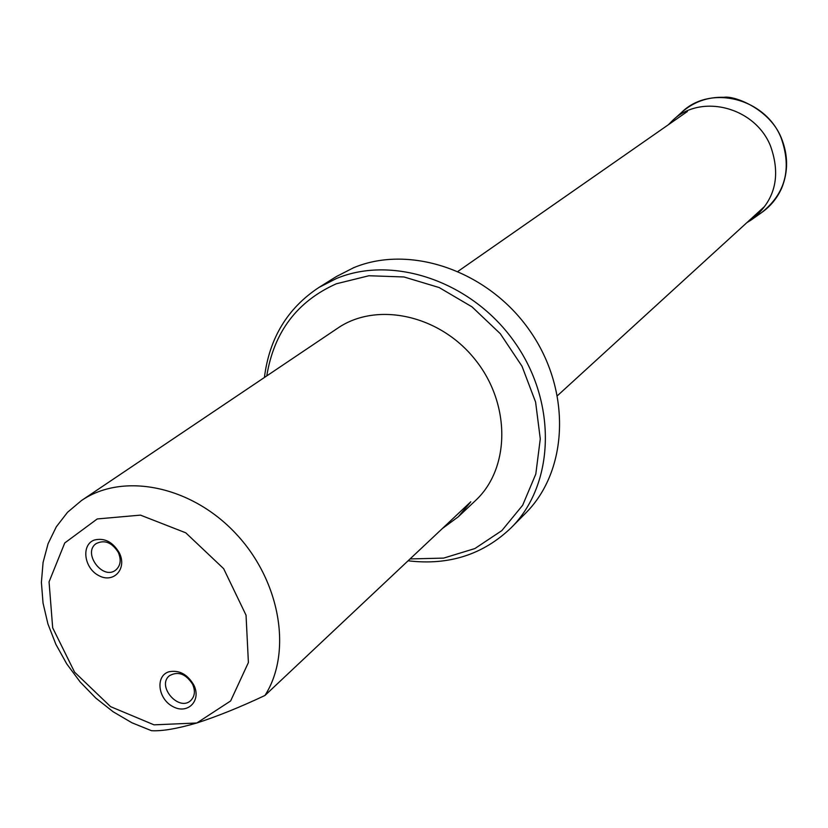 <?xml version="1.0" encoding="UTF-8"?>
<svg xmlns="http://www.w3.org/2000/svg" width="828" height="828" viewBox="0 0 828 828"><rect width="100%" height="100%" fill="white"/><g stroke="black" fill="none" stroke-linecap="round" stroke-linejoin="round"><path stroke-width="1.24" d="M168.871 671.798C179.076 669.769 187.387 674.178 193.804 685.004C201.732 700.612 187.687 714.875 172.876 706.574C157.889 698.935 155.157 675.876 168.871 671.798M94.464 540.001C104.556 537.641 112.846 541.936 119.335 552.897C127.377 568.722 113.643 583.771 98.863 575.636C83.918 568.194 80.927 544.565 94.464 540.001M196.816 722.999L154.029 724.842L110.59 706.657L74.592 672.16L52.681 627.831L49.059 581.856L64.75 542.961L97.238 518.949L140.47 515.13L185.762 532.818L223.643 568.66L246.04 615.183L248.4 662.535L230.629 700.954L196.816 722.999C177.078 728.733 161.977 731.3 151.503 730.7L131.911 722.772L113.167 711.78L95.758 698.045L80.14 681.941L66.737 663.89L55.9 644.381L47.92 623.919L43.035 603.063L41.4 582.363L43.087 562.398L48.076 543.706L56.283 526.846L67.513 512.304L81.486 500.536C122.813 472.188 190.75 485.622 235.38 533.118C280.278 580.314 292.657 652.174 264.96 695.468C240.42 707.04 217.702 716.22 196.816 722.999M442.411 528.502L458.288 516.796L470.801 501.778L264.96 695.468M81.486 500.536L337.679 328.199C376.761 301.299 439.782 314.93 475.127 359.569C510.907 403.878 510.327 468.358 475.489 500.567L458.288 516.796M410.067 558.931L443.632 558.113L474.899 548.54L501.84 530.613L522.644 505.287L535.809 474.051L540.28 438.881L535.602 402.097L521.992 366.204L500.298 333.705L472.022 306.867L439.15 287.544L403.981 276.966L368.926 275.745L336.323 283.787C297.117 301.351 273.933 332.059 266.771 375.902M264.411 377.485C269.317 338.259 287.471 308.254 318.894 287.471L336.282 276.604L353.577 267.744C410.284 243.981 488.334 270.828 529.775 330.672C571.62 390.247 568.577 470.573 525.511 513.277L511.073 527.85C483.014 554.677 448.683 565.659 408.09 560.794M318.894 287.471L336.385 278.529C393.724 254.538 472.871 281.934 515.006 342.72C557.534 403.246 554.605 484.69 511.073 527.85M192.582 684.197C185.741 673.744 178.02 670.928 169.398 675.751C156.316 685.946 178.879 712.08 190.771 700.498C194.87 696.317 195.47 690.883 192.582 684.197M118.3 552.421C112.008 542.475 104.659 539.514 96.234 543.551C82.117 552.68 102.693 580.687 115.713 570.068C120.598 565.783 121.457 559.904 118.3 552.421M746.825 222.68L751.389 219.844C774.977 201.028 781.342 176.405 770.506 145.976C754.794 106.574 700.053 93.078 672.232 120.847L668.465 124.666M751.389 219.844L761.605 212.599C785.534 193.524 792.023 168.581 781.083 137.779C765.217 97.88 709.762 84.311 681.547 112.473L673.35 119.843M557.513 395.618L763.913 207.072M458.101 271.284L687.354 111.511M761.605 212.599C770.464 206.379 777.14 198.234 781.653 188.173C788.37 171.717 788.225 154.877 781.208 137.634C769.419 108.685 734.188 95.427 723.879 97.3C707.516 96.876 693.409 101.937 681.547 112.473"/></g></svg>

